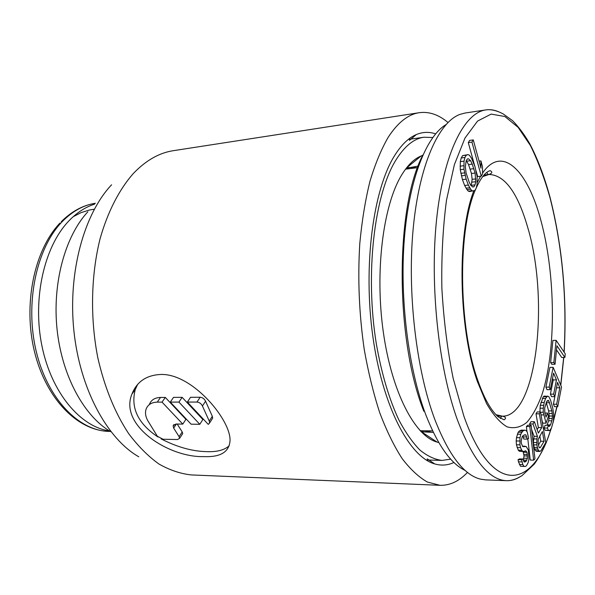 <?xml version="1.0" encoding="UTF-8"?>
<svg xmlns="http://www.w3.org/2000/svg" width="595" height="595" viewBox="0 0 595 595"><rect width="100%" height="100%" fill="white"/><g stroke="black" fill="none" stroke-linecap="round" stroke-linejoin="round"><path stroke-width="0.89" d="M432.736 137.527L424.004 137.222C413.941 138.583 404.607 146.139 396.01 159.891C374.285 194.468 364.824 273.953 376.397 344.23C381.678 374.047 389.197 399.342 398.947 420.115C405.604 432.61 412.61 442.606 419.958 450.095C427.374 456.09 434.737 459.533 442.04 460.418L450.683 459.139M406.437 167.998L421.148 155.957C414.016 158.88 407.419 165.403 401.342 175.525C383.076 205.766 374.738 271.573 383.299 331.965C391.793 392.425 414.998 436.247 437.124 442.107L438.738 442.516M421.148 155.957L422.71 155.377M556.511 349.882L561.754 357.506L564.9 357.431L565.25 353.817L556.109 340.325L553.848 362.548L555.053 364.252L556.927 345.747L564.9 357.431M556.109 340.325L552.911 340.429L550.62 362.615L551.84 364.318L555.053 364.252M553.142 367.323L549.906 367.39L545.898 387.129L547.013 389.666L550.278 389.643L553.581 373.139L556.459 379.885L553.648 394.135L554.741 396.634L557.53 382.399L559.828 387.784L556.645 404.213L557.723 406.668L561.509 387.018L553.142 367.323L549.17 387.1L550.278 389.643M556.518 387.546L553.424 404.213L554.503 406.668L557.723 406.668M552.547 378.308L553.246 379.93L550.405 394.158L551.505 396.649L554.741 396.634M547.482 396.054L545.622 398.412L544.209 402.465L543.257 408.207L543.25 412.253L546.054 423.157L548.382 416.299L547.467 413.019L546.061 417.117L544.819 412.722L544.67 408.148L546.552 401.729L548.092 400.242L548.858 401L551.892 410.9L552.495 416.024L551.885 420.799L550.516 424.889L548.992 426.466L548.374 425.299L547.445 428.058L548.367 430.311L549.601 430.631L551.431 428.117L553.395 421.23L553.692 414.41L552.8 408.222L550.539 400.078L548.709 396.478L544.202 396.069L543.265 396.746L540.26 405.284L539.933 411.956M548.374 425.299L545.08 425.269L544.142 428.021L545.072 430.274L549.601 430.631M546.262 402.555L548.627 410.892L549.23 416.009L548.62 420.777L546.984 425.284M541.971 420.397L542.744 423.127L546.054 423.157M540.52 411.956L539.353 413.822L541.718 427.604L538.393 433.063L534.384 421.729L532.971 423.982L537.426 436.328L536.861 438.961L536.869 444.904L537.873 449.18L538.921 450.802L540.052 451.434L541.145 450.422L545.764 442.561L540.52 411.956L537.181 411.948L535.998 413.808L538.378 427.567L537.151 429.56M531.632 429.605L534.057 436.276L533.343 442.531L534.496 449.106L535.552 450.727L536.69 451.36L540.052 451.434M534.384 421.729L531 421.699L529.572 423.952L530.048 425.254M531.134 425.261L529.803 426.555L533.648 460.166L534.957 458.767L531.134 425.261L527.728 425.232L526.389 426.518L526.984 431.754M527.802 438.835L530.242 460.069L533.648 460.166M523.035 451.441L524.061 455.882L523.303 460.173M524.731 430.178L521.279 430.133L519.353 430.966L518.186 432.253L516.497 437.675L516.192 440.947L516.423 444.762L518.26 450.162L519.331 451.211L520.58 451.382L524.054 451.464L525.489 450.765L527.044 452.326L527.408 458.343L526.121 461.326L524.693 462.07L523.927 461.675L523.02 459.013L521.57 459.749L522.864 464.583L523.964 466.354L525.207 466.48L526.397 465.855L528.152 462.605L528.91 459.117L528.367 450.125L526.211 446.533L522.767 446.622L521.332 443.387L521.19 441.103L522.172 436.752L523.094 435.562L525.006 434.7L526.002 435.027L527.222 439.103L528.628 438.455L527.282 432.141L525.965 430.408L524.731 430.178L522.819 431.011L520.781 434.246L519.985 437.734L519.918 444.829L520.588 447.656L521.748 450.244L522.804 451.293L524.054 451.464M522.916 435.793L523.779 439.043L527.222 439.103M523.02 459.013L519.539 458.916L518.081 459.652L518.461 461.809L520.484 466.249L525.207 466.48M473.278 139.914L471.954 142.116L481.281 176.15L482.56 173.881L482.471 166.637L480.916 160.925L480.998 168.177L473.278 139.914L469.634 140.405L468.287 142.607L474.795 166.184M476.112 170.966L477.659 176.574L481.281 176.15M467.997 154.626L462.62 155.615L461.222 157.958L460.307 161.647L460.247 169.679L462.434 179.608L464.643 185.469L466.963 189.604L468.31 191.144L469.589 191.53L474.892 190.482L476.223 188.072L477.078 184.398L477.123 176.544L475.033 166.831L471.523 158.218L469.284 155.109L467.997 154.626L466.316 155.139L464.933 157.482L464.026 161.178L463.966 169.233L466.153 179.177L468.347 185.045L470.652 189.195L471.991 190.742L473.263 191.121M539.799 435.8L540.736 441.215L538.438 445.06M466.279 160.613L468.548 164.584L471.463 173.487L472.147 179.34L471.18 185.625M564.157 352.203C567.154 298.318 562.491 246.851 550.159 197.793C544.492 176.879 537.694 158.865 529.766 143.759C524.336 134.463 518.595 126.765 512.548 120.651L503.087 113.853L499.822 112.284C494.467 110.038 489.782 109.249 485.773 109.919C464.286 112.767 443.632 153.049 436.648 218.923C429.642 284.655 438.448 367.591 457.332 419.691C472.594 459.697 488.971 480.031 506.464 480.678L485.565 479.882L480.269 479.094C463.869 474.884 448.727 455.026 434.833 419.52C416.225 370.038 407.151 292.509 413.175 228.725C419.2 164.845 438.649 122.228 459.92 114.404L465.089 113.028L485.773 109.919C490.146 109.287 494.49 109.941 498.811 111.867M550.62 362.615L553.848 362.548M542.387 431.516L544.061 441.267L540.379 447.492L539.68 447.834L539.055 447.187L538.178 443.572L538.2 439.296L542.387 431.516M475.115 173.056L475.725 181.706L475.048 184.874L473.888 186.778L472.861 187.023L470.682 185.209L469.046 181.832L466.071 172.825L465.364 166.831L466.153 160.799L467.35 158.947L468.399 158.761L470.593 160.71L472.214 164.131L475.115 173.056L471.463 173.487M545.898 387.129L549.17 387.1M553.424 404.213L556.645 404.213M556.637 387.814L559.828 387.784M550.405 394.158L553.648 394.135M553.246 379.93L556.459 379.885M541.026 414.908L543.718 414.916M540.572 412.238L543.25 412.253M539.94 408.207L543.257 408.207M540.26 405.284L543.577 405.277M540.9 402.465L544.209 402.465M542.328 398.427L545.622 398.412M543.265 396.746L546.56 396.731M545.072 430.274L548.367 430.311M544.142 428.021L547.445 428.058M548.828 426.161L549.758 426.176M547.244 424.852L550.516 424.889M548.62 420.777L551.885 420.799M549.081 418.434L552.338 418.456M549.23 416.009L552.495 416.024M549.081 413.495L552.346 413.51M548.627 410.892L551.892 410.9M546.351 402.748L549.624 402.741M546.998 401L548.858 401M544.901 413.012L547.467 413.019M538.378 427.567L541.718 427.604M535.998 413.808L539.353 413.822M535.552 450.727L538.921 450.802M534.496 449.106L537.873 449.18M533.953 447.47L537.33 447.537M533.492 444.837L536.869 444.904M533.343 442.531L536.727 442.591M533.484 438.902L536.861 438.961M534.057 436.276L537.426 436.328M529.572 423.952L532.971 423.982M539.33 447.47L540.379 447.492M540.736 441.215L544.061 441.267M526.389 426.518L529.803 426.555M518.081 459.652L521.57 459.749M523.741 461.259L526.121 461.326M523.332 460.113L526.791 460.21M523.957 458.247L527.408 458.343M524.061 455.882L527.505 455.963M523.972 454.379L527.415 454.461M523.593 452.245L527.044 452.326M524.731 451.136L526.248 451.166M519.331 451.211L522.804 451.293M518.26 450.162L521.748 450.244M517.1 447.581L520.588 447.656M516.423 444.762L519.918 444.829M516.192 440.947L519.688 441.014M516.497 437.675L519.985 437.734M517.3 434.201L520.781 434.246M518.186 432.253L521.659 432.297M519.353 430.966L522.819 431.011M523.407 436.909L526.85 436.961M524.336 435.005L526.002 435.027M522.462 446.183L525.214 446.235M520.484 466.249L523.964 466.354M519.376 464.479L522.864 464.583M518.461 461.809L521.949 461.906M468.287 142.607L471.954 142.116M479.079 161.148L480.916 160.925M468.31 191.144L471.991 190.742M466.963 189.604L470.652 189.195M466.049 188.184L469.745 187.775M464.643 185.469L468.347 185.045M462.434 179.608L466.153 179.177M461.393 175.823L465.112 175.384M460.85 173.338L464.569 172.892M460.247 169.679L463.966 169.233M460.084 166.169L463.803 165.715M460.307 161.647L464.026 161.178M461.222 157.958L464.933 157.482M462.62 155.615L466.316 155.139M470.221 169.121L473.88 168.675M468.548 164.584L472.214 164.131M466.919 161.171L470.593 160.71M472.72 186.912L473.888 186.778M471.381 185.29L475.048 184.874M472.066 182.13L475.725 181.706M472.147 179.34L475.799 178.917M160.204 374.493C192.579 372.708 232.92 422.182 229.886 442.085C228.435 452.468 219.733 457.31 203.765 456.603C169.196 457.704 118.844 425.641 131.912 394.128C136.731 381.864 146.162 375.319 160.204 374.493M229.194 445.759C224.553 450.058 217.101 452.014 206.837 451.65C192.289 451.36 177.05 447.105 161.119 438.879M187.343 402.079L208.272 424.391L209.626 422.941L209.269 421.089L202.434 406.013C201.244 403.626 199.422 402.309 196.975 402.056L187.343 402.079L190.534 397.296L200.143 397.252C202.59 397.497 204.397 398.821 205.565 401.209L212.318 416.277L212.675 418.129L211.946 419.274M199.801 424.295L191.092 424.19L170.282 402.108L173.517 397.378L182.144 397.341L202.873 419.512L199.801 424.295L178.931 402.094L170.282 402.108M157.355 436.261L163.015 439.236L177.503 439.534L179.623 438.322L179.102 436.671L173.666 428.103L173.138 425.767L175.927 424.019L182.791 424.101L162.041 402.123L157.251 402.131C151.301 402.346 147.53 404.831 145.939 409.598C145.024 412.923 145.574 416.515 147.597 420.36L157.355 436.261M447.968 122.496C438.701 114.649 429.129 111.384 419.244 112.7C408.207 114.322 397.877 122.481 388.26 137.177C381.291 149.211 375.177 163.952 369.934 181.401C365.3 200.24 361.924 220.909 359.796 243.429C357.617 278.713 359.112 314.153 364.289 349.756C368.335 372.537 373.496 393.563 379.774 412.826C386.564 430.743 394.002 445.975 402.079 458.507C410.379 469.351 418.813 477.197 427.396 482.054L440.04 485.312C450.006 485.52 459.154 481.214 467.491 472.385M157.987 436.998C137.995 423.618 130.431 407.776 135.288 389.48L137.676 384.318M182.791 424.101L185.908 419.363L165.298 397.423L160.516 397.445C154.752 397.646 151.018 400.033 149.308 404.6M182.159 434.424L182.717 433.569L182.204 431.925L177.176 424.034M435.585 133.86C429.159 131.666 422.733 131.904 416.307 134.567C408.534 137.854 401.29 144.89 394.567 155.667C373.236 189.5 363.017 265.4 372.738 335.699C382.377 406.088 409.278 456.915 434.685 463.907C441.364 465.84 447.775 465.364 453.926 462.464M162.041 402.123L165.298 397.423M178.931 402.094L182.144 397.341M431.844 430.877L424.778 431.94L420.933 431.554M433.048 432.387L421.156 431.777M406.236 168.251L418.188 166.079M406.534 167.879L410.014 167.433L417.162 167.708M550.896 429.144C533.284 488.651 492.429 497.167 463.855 416.069L453.182 378.435C447.44 349.905 443.669 319.842 441.869 288.263C441.341 256.847 442.888 227.454 446.518 200.091L454.364 164.681L465.007 138.003L477.562 121.083L491.135 114.099L504.895 116.523L518.163 127.397L530.368 145.477C537.865 160.613 544.44 178.136 550.085 198.038C562.401 246.947 567.057 298.288 564.06 352.062M551.855 426.831L546.195 442.695C541.591 452.609 537.575 459.794 534.139 464.264L521.949 475.688L518.067 477.867C513.968 479.882 510.101 480.82 506.464 480.678C510.882 480.82 515.129 479.682 519.204 477.279M553.462 420.553L556.853 406.668M560.698 385.106L563.688 357.454M473.776 190.921C456.841 233.835 458.366 328.157 477.45 381.693L486.531 403.477C493.188 414.938 500.031 422.725 507.066 426.838C514.013 428.809 520.58 427.336 526.761 422.42C532.592 415.734 537.679 406.43 542.023 394.5C556.37 350.105 555.618 274.979 541.026 220.961C527.951 170.966 502.292 144.057 482.545 173.093M477.16 182.71L480.544 176.239M482.642 176.663L488.934 174.469C504.791 174.923 517.776 192.765 527.877 227.989C549.475 300.096 536.824 416.812 502.425 416.173C505.891 417.043 506.449 418.255 504.099 419.802L498.171 416.827C490.845 410.319 484.062 398.174 477.822 380.384C458.076 326.023 457.562 227.394 476.06 188.377M495.925 414.693L502.425 416.173L497.405 416.15M500.425 418.478L501.674 416.173M486.688 172.401L488.19 174.551M465.231 470.474C450.846 463.743 437.704 445.164 425.782 414.73C408.445 369.056 399.602 298.928 404.31 239.257C409.04 179.519 426.146 136.582 445.93 124.645M419.244 112.7L173.413 150.669C159.244 152.811 145.916 160.39 133.436 173.413L132.975 173.904C119.126 189.753 107.74 211.835 100.138 238.543C90.953 275.091 90.038 318.102 97.818 357.803C104.623 387.509 114.902 412.781 128.669 433.636C138.137 446.213 148.215 456.328 158.895 463.981C169.746 470.162 180.62 473.813 191.508 474.936L440.04 485.312M109.443 430.944C80.385 426.823 51.557 392.968 41.962 346.059C32.286 299.211 44.075 247.066 68.41 221.4L68.849 220.931C76.785 212.668 85.36 207.075 94.583 204.152M110.648 431.673C84.14 416.203 62.044 376.085 57.098 329.667C52.159 283.257 65.123 236.245 87.829 211.798M61.263 221.712C71.586 211.381 82.95 205.23 95.371 203.252C83.605 205.089 72.679 211.091 62.601 221.251L62.133 221.734C36.503 248.041 24.67 303.197 36.176 351.169C47.563 399.23 79.299 431.293 109.443 431.397C77.707 430.988 46.098 398.97 34.503 351.749C22.855 304.447 34.235 249.967 59.991 223.036M94.315 209.217L89.548 209.99M89.421 210.02L81.218 212.579L73.237 216.662M111.6 184.792C84.096 213.731 67.837 272.294 73.869 330.597C79.879 388.914 107.078 438.731 138.799 456.811M202.434 406.013L205.565 401.209M196.975 402.056L200.143 397.252M209.269 421.089L212.318 416.277M179.102 436.671L182.204 431.925M173.666 428.103L176.373 424.027M157.251 402.131L160.516 397.445M442.04 460.418L426.184 459.957M424.004 137.222L408.296 139.438M437.124 442.107L421.662 431.94L424.778 431.94L421.267 431.896M553.09 422.643L557.024 406.668M560.795 385.337L563.8 357.454M483.951 175.049L488.934 174.469C492.281 173.219 492.705 171.955 490.191 170.676C485.661 171.814 481.02 177.563 476.26 187.901M405.545 169.166L417.601 167.649M420.144 430.721L432.29 430.884M423.841 411.286C394.954 339.016 395.273 206.807 422.904 154.975M209.626 422.941L212.675 418.129M131.912 394.128L135.288 389.48M427.24 458.871L434.685 463.907M409.464 140.398L416.307 134.567M179.623 438.322L182.717 433.569M173.138 425.767L173.956 424.54"/></g></svg>
